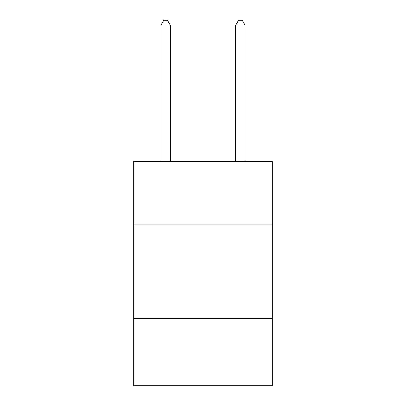 <?xml version="1.0" encoding="UTF-8"?>
<svg xmlns="http://www.w3.org/2000/svg" width="406" height="406" viewBox="0 0 406 406"><rect width="100%" height="100%" fill="white"/><g stroke="black" fill="none" stroke-linecap="round" stroke-linejoin="round"><path stroke-width="0.61" d="M272.193 224.878L272.193 161.299L133.807 161.299L133.807 224.878L272.193 224.878L272.193 385.7L133.807 385.7L133.807 224.878M272.193 318.38L133.807 318.38M170.276 161.299L170.276 25.162L160.923 25.162L160.923 161.299M160.923 25.162L163.73 20.3L167.47 20.3L170.276 25.162M245.077 161.299L245.077 25.162L235.724 25.162L235.724 161.299M235.724 25.162L238.53 20.3L242.27 20.3L245.077 25.162"/></g></svg>
